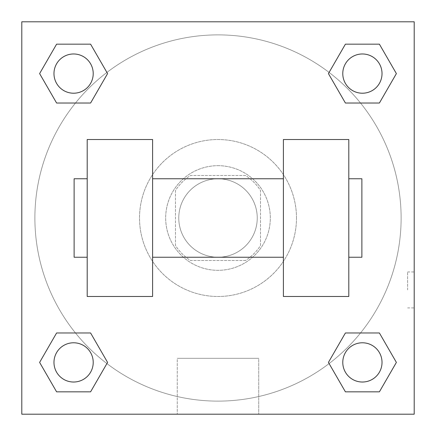 <?xml version="1.0" encoding="UTF-8"?>
<svg xmlns="http://www.w3.org/2000/svg" width="436" height="436" viewBox="0 0 436 436"><rect width="100%" height="100%" fill="white"/><g stroke="black" fill="none" stroke-linecap="round" stroke-linejoin="round"><path stroke-width="0.33" stroke-dasharray="2.18 1.64" d="M257.24 218A39.24 39.24 0 0 0 198.38 184.019A39.24 39.24 0 0 0 198.38 251.981A39.24 39.24 0 0 0 257.24 218A39.24 39.24 0 0 0 198.38 184.019A39.24 39.24 0 0 0 198.38 251.981A39.24 39.24 0 0 0 257.24 218M245.528 260.51L190.472 260.51A50.647 50.647 0 0 1 175.49 245.528L175.49 190.472A50.647 50.647 0 0 1 190.472 175.49L245.528 175.49A50.647 50.647 0 0 1 260.51 190.472L260.51 245.528A50.647 50.647 0 0 1 245.528 260.51L190.472 260.51A50.647 50.647 0 0 1 175.49 245.528L175.49 190.472A50.647 50.647 0 0 1 190.472 175.49L245.528 175.49A50.647 50.647 0 0 1 260.51 190.472L260.51 245.528A50.647 50.647 0 0 1 245.528 260.51M218 165.68A52.32 52.32 0 0 1 263.311 244.16A52.32 52.32 0 0 1 172.689 244.16A52.32 52.32 0 0 1 218 165.68A52.32 52.32 0 0 0 165.68 218A52.32 52.32 0 0 0 218 270.32A52.32 52.32 0 0 0 270.32 218A52.32 52.32 0 0 0 218 165.68M296.48 218A78.48 78.48 0 0 0 178.76 150.033A78.48 78.48 0 0 0 178.76 285.967A78.48 78.48 0 0 0 296.48 218A78.48 78.48 0 0 0 178.76 150.033A78.48 78.48 0 0 0 178.76 285.967A78.48 78.48 0 0 0 296.48 218M75.472 103.027L56.604 103.027L75.472 103.027L56.604 103.027L39.616 73.597L56.604 44.167L90.59 44.167L107.578 73.597L90.59 103.027L107.578 73.597L90.59 103.027L107.578 73.597L90.59 44.167L107.578 73.597M90.59 332.973L107.578 362.403L90.59 332.973L107.578 362.403L90.59 332.973L107.578 362.403L90.59 391.833L56.604 391.833L39.616 362.403L56.604 332.973L75.472 332.973M21.8 414.2L21.8 21.8L414.2 21.8L414.2 414.2L21.8 414.2L21.8 21.8L414.2 21.8L414.2 414.2L21.8 414.2L21.8 21.8L414.2 21.8L414.2 414.2L21.8 414.2L21.8 21.8L414.2 21.8L414.2 414.2L21.8 414.2M345.41 103.027L328.422 73.597L345.41 103.027L328.422 73.597L345.41 103.027L328.422 73.597L345.41 44.167L379.396 44.167L396.384 73.597L379.396 103.027L360.528 103.027M328.422 362.403L345.41 332.973L328.422 362.403L345.41 332.973L328.422 362.403L345.41 391.833L328.422 362.403L345.41 391.833L328.422 362.403L345.41 391.833L379.396 391.833L345.41 391.833L379.396 391.833L396.384 362.403L379.396 391.833M360.528 332.973L379.396 332.973L360.528 332.973L379.396 332.973L396.384 362.403M235.985 21.8L200.015 21.8L235.985 21.811M401.12 218A183.12 183.12 0 0 0 126.44 59.416A183.12 183.12 0 0 0 126.44 376.584A183.12 183.12 0 0 0 401.12 218A183.12 183.12 0 0 0 126.44 59.416A183.12 183.12 0 0 0 126.44 376.584A183.12 183.12 0 0 0 401.12 218M93.217 362.403A19.62 19.62 0 0 0 63.787 345.41A19.62 19.62 0 0 0 63.787 379.396A19.62 19.62 0 0 0 93.217 362.403A19.62 19.62 0 0 0 63.787 345.41A19.62 19.62 0 0 0 63.787 379.396A19.62 19.62 0 0 0 93.217 362.403A19.62 19.62 0 0 0 63.787 345.41A19.62 19.62 0 0 0 63.787 379.396A19.62 19.62 0 0 0 93.217 362.403A19.62 19.62 0 0 0 63.787 345.41A19.62 19.62 0 0 0 63.787 379.396A19.62 19.62 0 0 0 93.217 362.403A19.62 19.62 0 0 0 63.787 345.41A19.62 19.62 0 0 0 63.787 379.396A19.62 19.62 0 0 0 93.217 362.403M93.217 73.597A19.62 19.62 0 0 0 63.787 56.604A19.62 19.62 0 0 0 63.787 90.59A19.62 19.62 0 0 0 93.217 73.597A19.62 19.62 0 0 0 63.787 56.604A19.62 19.62 0 0 0 63.787 90.59A19.62 19.62 0 0 0 93.217 73.597A19.62 19.62 0 0 0 63.787 56.604A19.62 19.62 0 0 0 63.787 90.59A19.62 19.62 0 0 0 93.217 73.597A19.62 19.62 0 0 0 63.787 56.604A19.62 19.62 0 0 0 63.787 90.59A19.62 19.62 0 0 0 93.217 73.597A19.62 19.62 0 0 0 63.787 56.604A19.62 19.62 0 0 0 63.787 90.59A19.62 19.62 0 0 0 93.217 73.597M382.023 73.597A19.62 19.62 0 0 0 352.593 56.604A19.62 19.62 0 0 0 352.593 90.59A19.62 19.62 0 0 0 382.023 73.597A19.62 19.62 0 0 0 352.593 56.604A19.62 19.62 0 0 0 352.593 90.59A19.62 19.62 0 0 0 382.023 73.597A19.62 19.62 0 0 0 352.593 56.604A19.62 19.62 0 0 0 352.593 90.59A19.62 19.62 0 0 0 382.023 73.597A19.62 19.62 0 0 0 352.593 56.604A19.62 19.62 0 0 0 352.593 90.59A19.62 19.62 0 0 0 382.023 73.597A19.62 19.62 0 0 0 352.593 56.604A19.62 19.62 0 0 0 352.593 90.59A19.62 19.62 0 0 0 382.023 73.597M342.783 362.403A19.62 19.62 0 0 1 372.213 345.41A19.62 19.62 0 0 1 372.213 379.396A19.62 19.62 0 0 1 342.783 362.403A19.62 19.62 0 0 1 372.213 345.41A19.62 19.62 0 0 1 372.213 379.396A19.62 19.62 0 0 1 342.783 362.403M258.728 414.2L177.272 414.2L258.728 414.2L177.272 414.2L258.728 414.2L258.728 358.321L177.272 358.321L258.728 358.321L258.728 414.2M21.8 289.94L21.8 271.955L21.811 289.94M414.2 289.94L414.2 271.955L414.2 289.94M407.606 289.94L407.606 271.955L407.606 289.94M382.023 362.403A19.62 19.62 0 0 0 352.593 345.41A19.62 19.62 0 0 0 352.593 379.396A19.62 19.62 0 0 0 382.023 362.403A19.62 19.62 0 0 0 352.593 345.41A19.62 19.62 0 0 0 352.593 379.396A19.62 19.62 0 0 0 382.023 362.403A19.62 19.62 0 0 0 352.593 345.41A19.62 19.62 0 0 0 352.593 379.396A19.62 19.62 0 0 0 382.023 362.403M107.578 362.403L90.59 391.833L107.578 362.403L90.59 391.833L56.604 391.833L39.616 362.403L56.604 332.973M90.59 391.833L56.604 391.833L39.616 362.403M328.422 73.597L345.41 44.167L328.422 73.597L345.41 44.167L379.396 44.167L396.384 73.597L379.396 103.027M345.41 44.167L379.396 44.167L396.384 73.597M39.616 73.597L56.604 103.027L39.616 73.597L56.604 103.027L39.616 73.597L56.604 44.167L90.59 44.167L56.604 44.167L39.616 73.597L56.604 44.167M414.189 271.955L414.189 307.925L414.2 271.955L407.606 271.955M177.272 358.321L258.728 358.321L177.272 358.321L177.272 414.2L177.272 358.321M21.8 307.925L21.811 271.955L21.8 307.925M87.2 139.52L152.6 139.52L152.6 296.48L87.2 296.48L87.2 139.52M283.4 139.52L283.4 296.48L348.8 296.48L348.8 139.52L283.4 139.52M283.4 218L283.4 178.76L283.4 218M152.6 218L152.6 178.76L152.6 218M348.8 218L348.8 178.76L348.8 218M361.88 178.76L361.88 257.24M87.2 218L87.2 257.24L87.2 218M74.12 257.24L74.12 178.76M407.606 307.925L414.189 307.925"/><path stroke-width="0.65" d="M107.578 73.597L90.59 103.027L56.604 103.027L39.616 73.597L56.604 44.167L90.59 44.167L107.578 73.597L90.59 103.027L75.472 103.027M75.472 332.973L90.59 332.973L107.578 362.403L90.59 391.833L56.604 391.833L39.616 362.403L56.604 332.973L90.59 332.973M360.528 103.027L345.41 103.027L328.422 73.597L345.41 44.167L379.396 44.167L396.384 73.597L379.396 103.027L345.41 103.027M328.422 362.403L345.41 332.973L379.396 332.973L396.384 362.403L379.396 391.833L345.41 391.833L328.422 362.403L345.41 332.973L360.528 332.973M345.41 332.973L379.396 332.973L345.41 332.973M379.396 391.833L345.41 391.833L379.396 391.833L396.384 362.403M382.023 362.403A19.62 19.62 0 0 0 352.593 345.41A19.62 19.62 0 0 0 352.593 379.396A19.62 19.62 0 0 0 382.023 362.403M90.59 391.833L56.604 391.833L90.59 391.833L107.578 362.403M93.217 362.403A19.62 19.62 0 0 0 63.787 345.41A19.62 19.62 0 0 0 63.787 379.396A19.62 19.62 0 0 0 93.217 362.403M345.41 44.167L379.396 44.167L345.41 44.167L328.422 73.597M382.023 73.597A19.62 19.62 0 0 0 352.593 56.604A19.62 19.62 0 0 0 352.593 90.59A19.62 19.62 0 0 0 382.023 73.597M56.604 44.167L90.59 44.167L56.604 44.167L39.616 73.597M90.59 103.027L56.604 103.027L90.59 103.027M93.217 73.597A19.62 19.62 0 0 0 63.787 56.604A19.62 19.62 0 0 0 63.787 90.59A19.62 19.62 0 0 0 93.217 73.597M414.2 21.8L414.2 414.2L21.8 414.2L21.8 21.8L414.2 21.8M39.616 362.403L56.604 332.973M396.384 73.597L379.396 103.027M283.4 139.52L283.4 296.48L348.8 296.48L348.8 139.52L283.4 139.52M152.6 296.48L152.6 139.52L87.2 139.52L87.2 296.48L152.6 296.48M348.8 257.24L361.88 257.24L361.88 178.76L348.8 178.76M87.2 178.76L74.12 178.76L74.12 257.24L87.2 257.24M283.4 178.76L152.6 178.76M283.4 257.24L152.6 257.24"/></g></svg>
